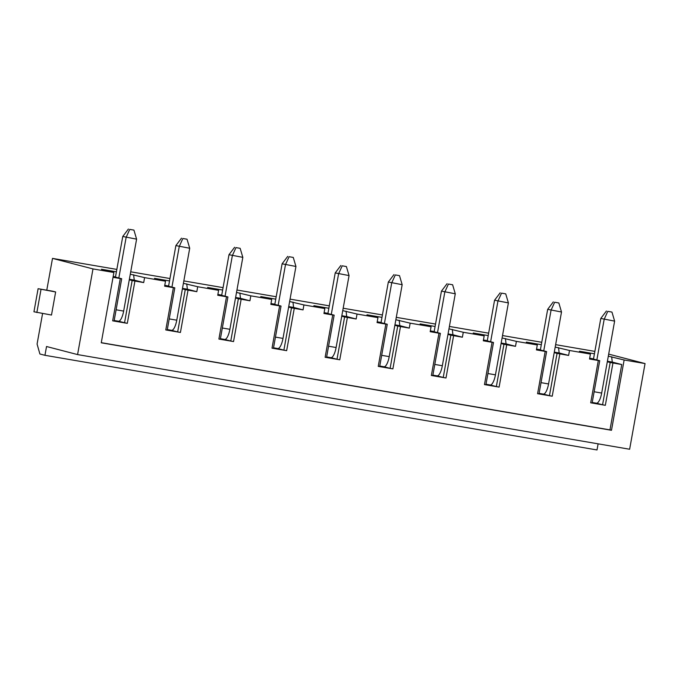 <?xml version="1.0" encoding="UTF-8"?>
<svg xmlns="http://www.w3.org/2000/svg" width="679" height="679" viewBox="0 0 679 679"><rect width="100%" height="100%" fill="white"/><g stroke="black" fill="none" stroke-linecap="round" stroke-linejoin="round"><path stroke-width="1.02" d="M608.69 354.124L645.05 363.571L629.637 449.243L77.576 354.582L46.537 346.511L44.95 355.304L597.011 449.956L598.114 443.837M44.95 355.304L39.891 353.988L37.082 344.058L42.582 313.511M46.775 290.188L52.504 258.393L116.839 269.419M130.716 271.804L169.954 278.526M183.831 280.911L223.068 287.633M236.946 290.018L276.183 296.74M290.06 299.125L329.298 305.847M343.175 308.232L382.413 314.954M396.29 317.339L435.528 324.061M449.405 326.446L488.642 333.168M502.519 335.553L541.757 342.284M555.634 344.66L594.872 351.391M124.546 322.814L132.15 280.529L134.917 281.064L127.312 323.348L118.341 321.201M132.15 280.529L129.282 279.782M114.089 321.023L112.672 320.836L120.276 278.551L121.694 278.738L114.089 321.023M127.312 323.348L112.672 320.836M118.299 321.192A11.161 3.471 -80.3 0 0 118.392 321.209A11.161 3.471 -80.3 0 0 123.654 311.084L136.598 239.144L122.763 236.479L115.455 277.117L121.694 278.738M52.504 258.393L92.989 268.918L113.902 272.5L101.256 342.793L611.49 430.282L624.137 359.989L645.05 363.571M116.406 271.821L101.417 269.257L113.902 272.5M169.521 280.936L154.532 278.365L165.498 281.216L144.593 277.626L130.283 274.206M222.636 290.043L207.647 287.472L218.613 290.323L197.708 286.733L183.398 283.313M275.75 299.15L260.761 296.579L271.727 299.431L250.814 295.84L236.513 292.42M328.865 308.258L313.876 305.686L324.842 308.538L303.929 304.947L289.627 301.527M381.98 317.365L366.991 314.793L377.957 317.645L357.044 314.054L342.742 310.634M435.095 326.472L420.106 323.9L431.072 326.752L410.158 323.162L395.857 319.741M488.209 335.579L473.221 333.007L484.186 335.859L463.273 332.269L448.972 328.848M541.324 344.686L526.335 342.114L537.301 344.966L516.388 341.376L502.087 337.955M594.439 353.793L579.45 351.221L590.416 354.073L569.503 350.483L555.201 347.062M624.137 359.989L608.316 356.169M92.989 268.918L77.576 354.582M52.741 291.215L55.644 291.962L51.494 315.039L33.95 311.78L38.1 288.702L52.741 291.215M612.95 363.027L605.337 405.312L602.57 404.777L610.183 362.493L621.735 364.538L609.971 429.883L611.49 430.282M596.332 403.156A11.161 3.471 -80.3 0 0 596.417 403.182A11.161 3.471 -80.3 0 0 601.679 393.056L614.622 321.116L600.796 318.443L593.48 359.081L599.727 360.702L592.122 402.987L590.705 402.808L605.337 405.312M590.705 402.808L598.309 360.524L599.727 360.702M590.416 354.073L589.525 359.013L598.309 360.524M559.836 353.92L552.222 396.205L549.455 395.67L557.069 353.386L568.62 355.431L569.503 350.483M543.217 394.049A11.161 3.471 -80.3 0 0 543.31 394.075A11.161 3.471 -80.3 0 0 548.564 383.949L561.508 312.009L547.681 309.335L540.365 349.974L546.612 351.595L539.007 393.879L537.59 393.701L552.222 396.205M537.59 393.701L545.195 351.416L546.612 351.595M537.301 344.966L536.41 349.906L545.195 351.416M506.721 344.813L499.107 387.098L496.349 386.563L503.954 344.278L515.505 346.324L516.388 341.376M490.102 384.942A11.161 3.471 -80.3 0 0 490.196 384.959A11.161 3.471 -80.3 0 0 495.449 374.842L508.393 302.902L494.567 300.228L487.259 340.866L493.497 342.488L485.892 384.772L484.475 384.594L499.107 387.098M484.475 384.594L492.08 342.309L493.497 342.488M484.186 335.859L483.295 340.799L492.08 342.309M453.606 335.706L445.993 377.991L443.234 377.456L450.839 335.171L462.391 337.217L463.273 332.269M436.987 375.835A11.161 3.471 -80.3 0 0 437.081 375.852A11.161 3.471 -80.3 0 0 442.335 365.726L455.278 293.795L441.452 291.121L434.144 331.759L440.382 333.381L432.778 375.665L431.36 375.487L445.993 377.991M431.36 375.487L438.965 333.202L440.382 333.381M431.072 326.752L430.18 331.692L438.965 333.202M400.491 326.599L392.878 368.884L390.119 368.349L397.724 326.064L409.276 328.11L410.158 323.162M383.873 366.728A11.161 3.471 -80.3 0 0 383.966 366.745A11.161 3.471 -80.3 0 0 389.22 356.619L402.172 284.688L388.337 282.014L381.029 322.652L387.268 324.273L379.663 366.558L378.245 366.38L392.878 368.884M378.245 366.38L385.85 324.095L387.268 324.273M377.957 317.645L377.066 322.584L385.85 324.095M347.376 317.492L339.763 359.777L337.005 359.242L344.609 316.957L356.161 319.003L357.044 314.054M330.758 357.621A11.161 3.471 -80.3 0 0 330.851 357.638A11.161 3.471 -80.3 0 0 336.105 347.512L349.057 275.581L335.222 272.907L327.915 313.545L334.153 315.166L326.548 357.451L325.131 357.273L339.763 359.777M325.131 357.273L332.735 314.98L334.153 315.166M324.842 308.538L323.951 313.477L332.735 314.98M294.262 308.385L286.648 350.67L283.89 350.135L291.495 307.85L303.046 309.896L303.929 304.947M277.643 348.514A11.161 3.471 -80.3 0 0 277.736 348.531A11.161 3.471 -80.3 0 0 282.99 338.405L295.942 266.465L282.108 263.8L274.8 304.438L281.038 306.059L273.433 348.344L272.016 348.157L286.648 350.67M272.016 348.157L279.621 305.873L281.038 306.059M271.727 299.431L270.836 304.37L279.621 305.873M241.147 299.278L233.542 341.562L230.775 341.028L238.38 298.743L249.931 300.789L250.814 295.84M224.528 339.407A11.161 3.471 -80.3 0 0 224.622 339.424A11.161 3.471 -80.3 0 0 229.884 329.298L242.827 257.358L228.993 254.693L221.685 295.331L227.923 296.952L220.319 339.237L218.901 339.05L233.542 341.562M218.901 339.05L226.506 296.765L227.923 296.952M218.613 290.323L217.73 295.263L226.506 296.765M188.032 290.171L180.427 332.455L177.66 331.921L185.265 289.636L196.817 291.681L197.708 286.733M171.414 330.3A11.161 3.471 -80.3 0 0 171.507 330.317A11.161 3.471 -80.3 0 0 176.769 320.191L189.713 248.251L175.878 245.586L168.57 286.224L174.809 287.845L167.204 330.13L165.786 329.943L180.427 332.455M165.786 329.943L173.391 287.658L174.809 287.845M165.498 281.216L164.615 286.156L173.391 287.658M134.917 281.064L143.702 282.574L144.593 277.626M113.037 277.312L120.276 278.551M101.281 342.666L609.971 429.883M611.652 356.747L612.28 362.077L621.735 364.538M133.619 274.774L134.255 280.113L143.702 282.574M134.255 280.113L129.375 279.281M115.489 276.896L113.181 276.506M177.66 331.921L171.456 330.308M185.265 289.636L182.396 288.889M186.733 283.881L187.37 289.22L196.817 291.681M187.37 289.22L182.49 288.388M168.604 286.003L164.759 285.341M230.775 341.028L224.571 339.415M238.38 298.743L235.511 297.996M239.848 292.988L240.476 298.327L249.931 300.789M240.476 298.327L235.605 297.495M221.719 295.11L217.874 294.448M283.89 350.135L277.686 348.522M291.495 307.85L288.626 307.103M292.963 302.096L293.591 307.434L303.046 309.896M293.591 307.434L288.719 306.602M274.834 304.217L270.989 303.555M337.005 359.242L330.8 357.629M344.609 316.957L341.741 316.21M346.078 311.203L346.706 316.541L356.161 319.003M346.706 316.541L341.834 315.71M327.949 313.325L324.104 312.671M390.119 368.349L383.915 366.745M397.724 326.064L394.855 325.317M399.193 320.31L399.821 325.648L409.276 328.11M399.821 325.648L394.949 324.817M381.063 322.432L377.218 321.778M443.234 377.456L437.03 375.852M450.839 335.171L447.97 334.424M452.307 329.417L452.935 334.755L462.391 337.217M452.935 334.755L448.064 333.924M434.178 331.539L430.333 330.885M496.349 386.563L490.145 384.959M503.954 344.278L501.085 343.54M505.422 338.532L506.05 343.863L515.505 346.324M506.05 343.863L501.178 343.031M487.293 340.646L483.448 339.992M549.455 395.67L543.259 394.066M557.069 353.386L554.2 352.647M558.537 347.64L559.165 352.97L568.62 355.431M559.165 352.97L554.293 352.138M540.408 349.753L536.563 349.099M602.57 404.777L596.374 403.173M610.183 362.493L607.315 361.754M612.28 362.077L607.408 361.245M593.522 358.86L589.678 358.206M38.1 288.702L55.644 291.962M41.003 289.458L36.853 312.535M118.825 277.991L126.141 237.353L129.748 229.392L133.924 230.105L129.748 229.392M133.924 230.105L136.598 239.144M128.399 229.044L122.763 236.479M596.858 359.955L604.174 319.317L607.773 311.355L611.957 312.077L607.773 311.355M611.957 312.077L614.622 321.116M606.423 311.007L600.796 318.443M543.743 350.848L551.059 310.21L554.658 302.248L558.842 302.97L554.658 302.248M558.842 302.97L561.508 312.009M553.309 301.9L547.681 309.335M490.628 341.741L497.945 301.103L501.543 293.141L505.728 293.863L501.543 293.141M505.728 293.863L508.393 302.902M500.194 292.793L494.567 300.228M437.514 332.634L444.83 291.995L448.437 284.034L452.613 284.756L448.437 284.034M452.613 284.756L455.278 293.795M447.079 283.686L441.452 291.121M384.399 323.527L391.715 282.888L395.322 274.927L399.498 275.649L395.322 274.927M399.498 275.649L402.172 284.688M393.973 274.579L388.337 282.014M331.284 314.419L338.6 273.781L342.208 265.82L346.383 266.541L342.208 265.82M346.383 266.541L349.057 275.581M340.858 265.472L335.222 272.907M278.169 305.312L285.486 264.674L289.093 256.713L293.269 257.434L289.093 256.713M293.269 257.434L295.942 266.465M287.743 256.365L282.108 263.8M171.94 287.098L179.256 246.46L182.863 238.499L187.039 239.22L182.863 238.499M187.039 239.22L189.713 248.251M181.514 238.151L175.878 245.586M225.055 296.205L232.371 255.567L235.978 247.606L240.154 248.327L235.978 247.606M240.154 248.327L242.827 257.358M234.628 247.258L228.993 254.693M116.109 309.794L123.654 311.084M594.142 391.758L601.679 393.056M541.027 382.65L548.564 383.949M487.912 373.543L495.449 374.842M434.798 364.436L442.335 365.726M381.683 355.329L389.22 356.619M328.568 346.222L336.105 347.512M275.453 337.115L282.99 338.405M169.224 318.901L176.769 320.191M222.339 328.008L229.884 329.298M114.182 320.488L118.392 321.209M592.215 402.46L596.417 403.182M539.101 393.353L543.31 394.075M485.986 384.246L490.196 384.959M432.871 375.131L437.081 375.852M379.756 366.023L383.966 366.745M326.641 356.916L330.851 357.638M273.527 347.809L277.736 348.531M167.297 329.595L171.507 330.317M220.412 338.702L224.622 339.424"/></g></svg>
